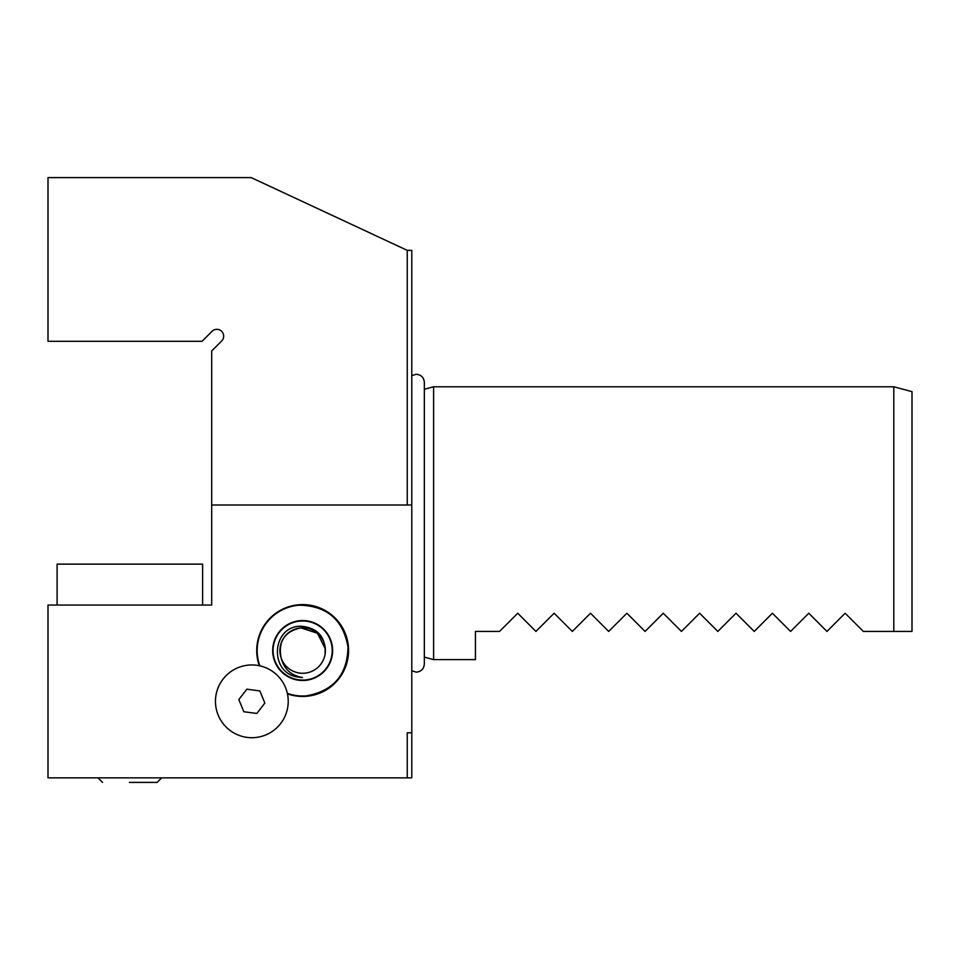 <?xml version="1.0" encoding="UTF-8"?>
<svg xmlns="http://www.w3.org/2000/svg" width="960" height="960" viewBox="0 0 960 960"><rect width="100%" height="100%" fill="white"/><g stroke="black" fill="none" stroke-linecap="round" stroke-linejoin="round"><path stroke-width="1.44" d="M348.576 650.532A45.924 45.924 0 0 0 302.652 604.596A45.924 45.924 0 0 0 259.308 665.724A36.384 36.384 0 0 0 215.472 701.328A36.384 36.384 0 0 0 251.844 737.712A36.384 36.384 0 0 0 287.448 693.864A45.924 45.924 0 0 0 348.576 650.532M325.392 650.532A22.74 22.74 0 0 0 302.652 627.792A22.74 22.74 0 0 0 279.912 650.532L279.912 650.532A22.74 22.74 0 0 0 304.416 673.2A22.74 22.74 0 0 0 325.392 650.532L325.392 650.904M407.244 505.008L407.244 250.356L251.208 177.6L48 177.6L48 341.304L202.056 341.304L212.028 331.332A6.816 6.816 0 0 1 223.668 336.156A6.816 6.816 0 0 1 221.676 340.98L211.704 350.952L211.704 605.052L48 605.052L48 777.852L407.244 777.852L407.244 732.768L411.792 732.768L411.792 505.008L211.704 505.008M424.344 389.268L433.62 386.784L433.62 659.616L475.452 659.616L475.452 631.428L499.548 631.428L517.74 613.236L535.932 631.428L554.124 613.236L572.316 631.428L590.496 613.236L608.688 631.428L626.88 613.236L645.072 631.428L663.264 613.236L681.444 631.428L699.636 613.236L717.828 631.428L736.02 613.236L754.212 631.428L772.392 613.236L790.584 631.428L808.776 613.236L826.968 631.428L845.148 613.236L863.34 631.428L893.808 631.428L893.808 386.784L912 391.656L912 631.428L893.808 631.428M411.792 732.768L411.792 777.852L407.244 777.852M407.244 250.356L411.792 250.356L411.792 505.008M57.096 564.132L57.096 605.052L202.608 605.052L202.608 564.132L57.096 564.132M143.496 564.132L148.044 564.132M296.712 676.872L302.52 677.532C291.06 675.564 283.92 668.976 281.1 657.768C278.04 641.448 284.64 631.476 300.888 627.864L317.436 633.252L325.32 648.756L325.068 654.336C326.076 637.152 317.964 627.768 300.756 626.196C271.944 626.196 268.908 671.7 296.712 676.872M304.956 679.992A29.556 29.556 0 0 1 273.18 652.824A29.556 29.556 0 0 1 300.348 621.06A29.556 29.556 0 0 1 332.124 648.228A29.556 29.556 0 0 1 304.956 679.992M332.532 648.192A29.976 29.976 0 0 1 304.98 680.412A29.976 29.976 0 0 1 272.772 652.86A29.976 29.976 0 0 1 300.324 620.64A29.976 29.976 0 0 1 332.532 648.192M347.988 646.992C347.448 674.736 333.516 691.032 306.192 695.868A45.468 45.468 0 0 0 347.988 646.992A45.468 45.468 0 0 0 299.112 605.196C326.868 605.724 343.152 619.668 347.988 646.992M300.888 627.864L317.436 633.252L325.32 648.756L325.068 654.336M161.688 777.852L157.14 782.4L129.396 782.4M143.712 782.4L153.084 782.4M237.96 667.704A36.384 36.384 0 0 0 218.22 715.224A36.384 36.384 0 0 0 265.74 734.952A36.384 36.384 0 0 0 285.468 687.444A36.384 36.384 0 0 0 237.96 667.704M246.84 689.196L238.836 699.6L243.852 711.744L256.86 713.46L264.864 703.056L259.848 690.924L246.84 689.196M320.016 692.556A45.468 45.468 0 0 0 344.676 633.168A45.468 45.468 0 0 0 285.288 608.496M257.316 654.06A45.468 45.468 0 0 0 259.836 665.844A45.468 45.468 0 0 1 299.112 605.196M287.34 693.348A45.468 45.468 0 0 0 306.192 695.868A45.468 45.468 0 0 1 287.34 693.348M411.792 670.788L416.244 672.132C421.164 671.652 423.864 668.952 424.344 664.032L424.344 657.132L433.62 659.616M433.62 386.784L893.808 386.784M301.572 677.604L300.936 677.568M98.016 777.852L102.564 782.4M424.344 664.032L424.344 382.368C423.864 377.448 421.164 374.748 416.244 374.268L411.792 375.612"/></g></svg>
